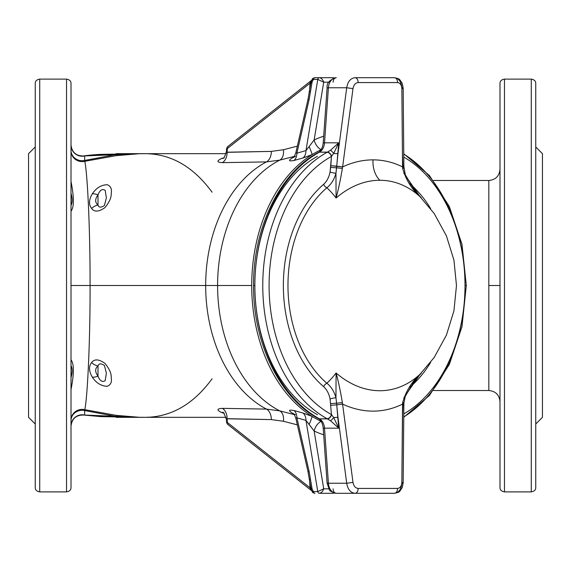 <?xml version="1.0" encoding="UTF-8"?>
<svg xmlns="http://www.w3.org/2000/svg" width="571" height="571" viewBox="0 0 571 571"><rect width="100%" height="100%" fill="white"/><g stroke="black" fill="none" stroke-linecap="round" stroke-linejoin="round"><path stroke-width="0.86" d="M139.046 153.72L138.767 153.72A22.34 21.798 -95.7 0 0 139.103 153.72L146.262 153.67L139.103 153.72L116.263 155.64L84.822 161.308C87.784 176.368 90.218 233.896 90.075 285.5L205.674 285.5A131.83 93.216 -90 0 1 266.457 161.907L222.355 162.642C216.809 162.321 216.53 160.951 221.519 158.531L222.454 158.174A11.17 7.452 -110.3 0 0 223.254 158.124A11.17 7.452 69.7 0 1 222.454 158.174L221.519 158.531A11.17 7.423 -111.1 0 0 222.968 158.338A11.17 7.423 68.9 0 1 221.519 158.531C216.53 160.951 216.809 162.321 222.355 162.642A11.17 7.623 88.9 0 0 227.115 152.2L226.437 151.679L226.63 148.417L226.444 151.458C225.053 156.154 223.825 158.495 222.747 158.481L224.296 157.86M92.324 193.805C96.271 187.959 101.224 184.925 107.184 184.704C110.667 186.018 112.009 188.88 111.209 193.284C111.488 197.48 109.368 202.277 104.857 207.673C98.797 211.941 94.379 212.191 91.596 208.422C88.619 204.639 88.869 199.764 92.324 193.805C88.869 199.764 88.619 204.639 91.596 208.422A11.17 9.15 -42.2 0 1 97.998 205.039C94.9 202.498 94.9 199.101 97.998 194.847A11.17 6.045 -148.4 0 0 92.324 193.805A11.17 6.045 31.6 0 1 97.998 194.847C99.954 189.993 102.359 188.501 105.2 190.371L106.377 197.887L104.422 205.503C100.981 207.801 98.84 207.644 97.998 205.039A11.17 9.15 137.8 0 0 91.596 208.422M71.004 181.485C74.166 197.366 74.166 207.259 71.004 211.163C74.166 207.259 74.166 197.366 71.004 181.485M71.004 426.109C71.939 418.522 76.221 414.846 83.858 415.06L100.874 416.63L139.103 417.28L116.263 415.36L84.822 409.692C87.784 394.632 90.218 337.104 90.075 285.5L71.004 285.5L90.075 285.5C90.218 233.896 87.784 176.368 84.822 161.308A11.17 10.835 0 0 1 71.004 150.787A11.17 10.835 180 0 0 84.822 161.308L116.263 155.64L139.067 153.72L145.898 153.67M312.044 79.961L227.479 146.804A2.234 1.32 51.7 0 0 227.337 148.553L310.046 83.18L310.645 81.781A2.234 0.4 -162.6 0 0 311.002 81.739A2.234 0.4 17.4 0 1 310.645 81.781L310.231 82.681L310.788 82.738A4.018 0.671 9.1 0 1 310.795 82.659A4.018 0.671 -170.9 0 0 310.802 82.724L310.046 83.18L310.745 83.337L310.046 83.195L309.496 92.017L310.046 83.195L227.337 148.553L226.63 148.417L227.337 148.56A2.234 1.32 -128.3 0 1 227.337 148.553A2.234 1.32 -128.3 0 1 227.479 146.804A2.234 1.32 -128.3 0 1 228.072 146.619M228.072 424.381A2.234 1.32 -51.7 0 1 227.479 424.196A2.234 1.32 -51.7 0 1 227.337 422.447A2.234 1.32 -51.7 0 1 227.337 422.44L226.63 422.583L226.78 418.671L271.325 419.599L283.416 421.262A11.17 7.494 104.5 0 0 279.754 410.87A133.35 94.294 -90 0 1 217.587 285.5L205.674 285.5A131.83 93.216 90 0 0 266.457 409.093L279.754 410.87L266.457 409.093L222.355 408.358C216.809 408.679 216.53 410.049 221.519 412.469L222.454 412.826A11.17 7.452 110.3 0 1 223.254 412.876A11.17 7.452 -69.7 0 0 222.454 412.826L221.519 412.469A11.17 7.423 111.1 0 1 222.968 412.655A11.17 7.423 -68.9 0 0 221.519 412.469C216.53 410.049 216.809 408.679 222.355 408.358A11.17 7.623 -88.9 0 1 227.115 418.8L226.58 418.771L226.444 419.542L226.63 422.583L227.337 422.44A2.234 1.32 128.3 0 0 227.337 422.447L310.046 487.805L227.337 422.44L227.115 418.8A11.17 7.623 91.1 0 0 222.355 408.358L266.457 409.093A11.17 7.623 -89 0 1 271.325 419.599A11.17 7.623 91 0 0 266.457 409.093A131.83 93.216 -90 0 1 205.674 285.5L251.711 285.5A143 101.117 -90 0 1 312.144 154.584L302.944 157.981L293.951 160.487C287.927 161.564 288.07 160.287 294.379 156.668A11.17 7.173 -116.7 0 0 295.45 156.283L293.258 157.553C293.744 157.575 294.586 156.04 295.799 152.942L307.976 99.511A4.018 0.407 12.8 0 1 309.125 99.482L312.002 82.381A4.018 0.671 -170.9 0 0 310.795 82.659A4.018 0.671 9.1 0 1 312.002 82.381L312.123 81.846L311.031 81.617L312.123 81.846L313.072 80.054A4.018 0.921 -148.7 0 1 312.373 79.069L312.373 79.069A4.018 0.921 31.3 0 0 313.072 80.054L313.415 79.426L312.373 79.069A2.234 1.949 -131.7 0 1 313.372 78.127A2.234 1.949 48.3 0 0 312.373 79.069L313.415 79.426A2.234 1.577 -90 0 1 314.949 77.706L314.799 77.706A2.234 1.742 90 0 0 313.122 79.319A2.234 1.742 -90 0 1 314.799 77.706L314.949 77.706A2.234 1.577 90 0 0 313.415 79.426L317.776 79.426L323.728 82.174L328.867 82.174L323.728 82.174C322.772 79.476 321.302 77.991 319.317 77.706C321.302 77.991 322.772 79.476 323.728 82.174L317.776 79.426L305.963 150.601L296.899 153.164A11.17 7.337 -105.8 0 1 293.951 160.487A11.17 7.337 74.2 0 0 296.899 153.164L309.125 99.482A4.018 0.407 -167.2 0 0 307.976 99.511L310.724 83.252A4.018 0.935 5.3 0 1 311.959 82.702A4.018 0.935 -174.7 0 0 310.724 83.252A4.018 0.935 -174.7 0 0 310.738 83.352A4.018 0.935 5.3 0 1 310.724 83.252L312.273 79.091L314.799 77.706M226.437 151.679L226.78 152.329L271.325 151.401L283.416 149.738L297.348 146.133L283.416 149.738A11.17 7.494 -104.5 0 1 279.754 160.13A11.17 7.494 75.5 0 0 283.416 149.738L271.325 151.401A11.17 7.623 -91 0 1 266.457 161.907A11.17 7.623 89 0 0 271.325 151.401L227.115 152.2A11.17 7.623 -91.1 0 1 222.355 162.642L266.457 161.907L279.754 160.13L294.279 156.397L279.754 160.13A133.35 94.294 90 0 0 217.587 285.5A133.35 94.294 90 0 0 279.754 410.87A11.17 7.494 -75.5 0 1 283.416 421.262L297.348 424.867L283.416 421.262L271.325 419.599L227.115 418.8L227.337 422.44A2.234 1.32 128.3 0 0 227.479 424.196L312.044 491.039M312.244 491.802L312.373 491.931A4.018 0.921 -31.3 0 1 313.072 490.946L312.123 489.154L311.031 489.383L312.123 489.154L312.002 488.619A4.018 0.671 170.9 0 1 310.795 488.341A4.018 0.671 170.9 0 1 310.802 488.276L310.046 487.82L309.496 478.983L310.046 487.805L310.745 487.663L310.046 487.805L311.416 490.403L310.645 489.219A2.234 0.4 162.6 0 1 311.002 489.261A2.234 0.4 -17.4 0 0 310.645 489.219L310.231 488.319L310.788 488.262A4.018 0.671 -9.1 0 0 310.795 488.341A4.018 0.671 -9.1 0 0 312.002 488.619L311.959 488.298A4.018 0.935 174.7 0 1 310.724 487.748A4.018 0.935 174.7 0 1 310.738 487.648A4.018 0.935 -5.3 0 0 310.724 487.748A4.018 0.935 -5.3 0 0 311.959 488.298L309.125 471.518A4.018 0.407 167.2 0 1 307.976 471.489A4.018 0.407 -12.8 0 0 309.125 471.518L296.899 417.836A11.17 7.337 105.8 0 0 293.951 410.513C287.927 409.436 288.07 410.713 294.379 414.332C288.07 410.713 287.927 409.436 293.951 410.513A11.17 7.337 -74.2 0 1 296.899 417.836L305.963 420.399A11.17 7.344 105.7 0 0 302.944 413.019L293.951 410.513L302.944 413.019A11.17 7.344 -74.3 0 1 305.963 420.399L309.168 424.46A11.17 0.542 113.3 0 0 312.144 416.416L302.944 413.019L312.144 416.416A11.17 0.542 -66.7 0 1 309.168 424.46L314.136 431.019A11.17 7.502 115 0 1 321.145 421.298A143 101.117 -90 0 1 312.144 416.416A143 101.117 -90 0 1 251.711 285.5L217.587 285.5A133.35 94.294 -90 0 1 279.754 160.13L266.457 161.907A131.83 93.216 90 0 0 205.674 285.5L90.075 285.5C90.218 337.104 87.784 394.632 84.822 409.692L84.644 410.549L115.927 416.423L139.046 417.28M403.754 416.909A143 101.117 90 0 0 465.001 285.5A138.532 97.955 -90 0 1 403.783 413.918A138.532 97.955 90 0 0 465.001 285.5A143 101.117 -90 0 1 403.754 416.909M403.754 153.735L429.406 175.49L449.341 206.566L461.975 244.295L466.307 285.5L465.001 285.5A138.532 97.955 90 0 0 403.783 157.082A138.532 97.955 -90 0 1 465.001 285.5L466.307 285.5L461.975 326.705L449.341 364.434L429.406 395.51L403.754 417.265M430.634 208.579A118.333 83.673 90 0 0 410.463 184.34A4.468 2.698 -49.4 0 0 410.371 184.569A4.468 2.698 130.6 0 1 410.463 184.34A118.333 83.673 -90 0 1 430.634 208.579M319.51 418.871A143 101.117 -90 0 1 254.866 285.5L253.56 285.5L254.866 285.5A138.532 97.955 90 0 0 317.49 414.703A138.532 97.955 -90 0 1 254.866 285.5A143 101.117 90 0 0 319.51 418.871L327.133 418.721A143 101.117 -90 0 1 262.767 285.5A143 101.117 -90 0 1 327.133 152.279L319.51 152.129A143 101.117 90 0 0 254.866 285.5A143 101.117 -90 0 1 319.51 152.129L327.411 152.129L330.502 150.266L338.739 142.821L337.975 153.685L346.711 87.763L328.411 87.763L324.521 142.821L338.739 142.821L324.521 142.821A11.17 7.901 -90 0 1 319.51 152.129A4.468 2.948 -118.7 0 0 318.504 152.378A4.468 2.948 61.3 0 1 319.51 152.129A11.17 7.901 90 0 0 324.521 142.821L323.207 142.95L324.521 142.821L328.411 87.763L346.711 87.763C347.768 81.617 350.515 78.263 354.941 77.706L394.361 77.706C398.751 78.263 401.249 81.617 401.848 87.763A4.468 0.585 179.5 0 1 403.176 88.17A4.468 0.585 179.5 0 1 401.856 88.598C401.584 84.908 400.135 82.895 397.509 82.567L358.088 82.567C355.426 82.895 353.727 84.908 352.999 88.598L342.621 166.91A130.566 91.974 -82.9 0 1 373.02 159.866A22.34 15.802 -90 0 0 379.858 180.272A111.081 78.248 -82.9 0 1 421.434 198.03C412.141 189.9 405.881 180.022 402.662 168.388L402.548 166.91A130.566 91.974 97.1 0 0 373.02 159.866A130.566 91.974 -82.9 0 1 402.548 166.91L401.856 88.598A4.468 0.585 -0.5 0 0 403.176 88.17L402.269 83.494C398.922 78.377 400.057 79.076 394.361 77.706L354.941 77.706C350.515 78.263 347.768 81.617 346.711 87.763L337.975 153.685L335.962 173.22C334.192 179.544 331.159 184.397 326.862 187.773A114.321 80.839 90 0 0 326.862 383.227A107.205 75.429 -98 0 0 336.083 372.97A111.081 78.248 82.9 0 0 421.434 372.97A107.205 75.429 98 0 1 418.693 375.918A107.205 75.429 -82 0 0 421.434 372.97A111.081 78.248 -97.1 0 1 336.083 372.97C338.325 381.1 340.423 390.978 342.372 402.612L352.999 482.402C353.727 486.092 355.426 488.105 358.088 488.433L397.509 488.433C400.135 488.105 401.584 486.092 401.856 482.402L402.548 404.09A130.566 91.974 -97.1 0 1 342.621 404.09A130.566 91.974 82.9 0 0 402.548 404.09L402.662 402.612C405.888 390.971 412.141 381.093 421.434 372.97C412.141 381.093 405.888 390.971 402.662 402.612L401.856 482.402C401.584 486.092 400.135 488.105 397.509 488.433L358.088 488.433C355.426 488.105 353.727 486.092 352.999 482.402L342.372 402.612C340.423 390.978 338.325 381.1 336.083 372.97A107.205 75.429 82 0 1 326.862 383.227C331.159 386.603 334.192 391.456 335.962 397.78L336.083 372.97L335.962 397.78L336.583 403.169L342.372 402.612L336.583 403.169L336.733 404.875L342.621 404.09L336.733 404.875L338.739 428.179L324.521 428.179L328.411 483.237L346.711 483.237L337.975 417.315L346.711 483.237L328.411 483.237A11.17 7.901 90 0 0 336.276 493.294L354.941 493.294L336.276 493.294A4.468 3.162 90 0 1 333.114 488.826A4.468 3.162 -90 0 0 336.276 493.294A11.17 7.901 -90 0 1 328.411 483.237L327.097 483.102L328.411 483.237L324.521 428.179L338.739 428.179L330.502 420.734L327.411 418.871L319.51 418.871A11.17 7.901 -90 0 1 324.521 428.179L323.207 428.05L324.521 428.179A11.17 7.901 90 0 0 319.51 418.871A4.468 2.948 118.7 0 1 318.504 418.622A4.468 2.948 -61.3 0 0 319.51 418.871M28.55 374.876L28.55 196.124M409.864 183.798L410.463 184.34L409.864 183.798M430.634 362.421A118.333 83.673 -90 0 1 410.463 386.66L409.864 387.202L410.463 386.66A118.333 83.673 90 0 0 430.634 362.421M330.83 165.733L331.444 156.44A138.532 97.955 90 0 0 269.084 285.5A138.532 97.955 90 0 0 331.444 414.56L330.081 399.008C329.01 393.726 326.862 389.608 323.621 386.66A118.333 83.673 -90 0 1 323.621 184.34C326.862 181.392 329.01 177.274 330.081 171.992L330.83 165.733L342.621 166.91L342.372 168.388C340.423 180.029 338.325 189.907 336.083 198.03A107.205 75.429 -82 0 0 326.862 187.773A107.205 75.429 98 0 1 336.083 198.03A111.081 78.248 -82.9 0 1 379.858 180.272A111.081 78.248 97.1 0 0 336.083 198.03L335.962 173.22L336.083 198.03C338.325 189.907 340.423 180.029 342.372 168.388L336.583 167.831L342.372 168.388L342.621 166.91L336.733 166.125L338.739 142.821L333.678 153.463L337.975 153.685L333.678 153.463L331.444 156.44L330.081 171.992C329.01 177.274 326.862 181.392 323.621 184.34A118.333 83.673 90 0 0 323.621 386.66C326.862 389.608 329.01 393.726 330.081 399.008L331.444 414.56L333.678 417.537L338.739 428.179L337.975 417.315L333.678 417.537L337.975 417.315L336.733 404.875L330.83 405.267L336.733 404.875L336.583 403.169L330.723 403.59L336.583 403.169L335.962 397.78A4.468 0.871 -11.5 0 0 330.081 399.008A4.468 0.871 168.5 0 1 335.962 397.78C334.192 391.456 331.159 386.603 326.862 383.227A4.468 2.698 -49.4 0 0 323.621 386.66A4.468 2.698 130.6 0 1 326.862 383.227A114.321 80.839 -90 0 1 326.862 187.773A4.468 2.698 49.4 0 1 323.621 184.34A4.468 2.698 -130.6 0 0 326.862 187.773C331.159 184.397 334.192 179.544 335.962 173.22A4.468 0.871 11.5 0 1 330.081 171.992A4.468 0.871 -168.5 0 0 335.962 173.22L336.583 167.831L330.723 167.41L336.583 167.831L336.733 166.125L330.83 165.733M403.754 154.091A143 101.117 -90 0 1 465.001 285.5M418.693 195.082A107.205 75.429 82 0 1 421.434 198.03A111.081 78.248 97.1 0 0 379.858 180.272A22.34 15.802 90 0 1 373.02 159.866A130.566 91.974 97.1 0 0 342.621 166.91L352.999 88.598L346.711 87.763L352.999 88.598C353.727 84.908 355.426 82.895 358.088 82.567A4.468 3.162 -90 0 0 354.941 77.706A4.468 3.162 90 0 1 358.088 82.567L397.509 82.567A4.468 3.162 -90 0 0 394.361 77.706A4.468 3.162 90 0 1 397.509 82.567C400.135 82.895 401.584 84.908 401.856 88.598L402.548 166.91A4.468 0.585 -0.5 0 0 403.868 166.475A4.468 0.585 179.5 0 1 402.548 166.91L402.662 168.388A4.468 0.421 -2.7 0 0 403.911 168.038A4.468 0.421 177.3 0 1 402.662 168.388C405.881 180.022 412.141 189.9 421.434 198.03A107.205 75.429 -98 0 0 418.693 195.082M394.361 493.294L354.941 493.294C350.515 492.737 347.768 489.383 346.711 483.237L352.999 482.402L346.711 483.237C347.768 489.383 350.515 492.737 354.941 493.294A4.468 3.162 -90 0 0 358.088 488.433A4.468 3.162 90 0 1 354.941 493.294L394.361 493.294A4.468 3.162 -90 0 0 397.509 488.433A4.468 3.162 90 0 1 394.361 493.294C400.057 491.924 398.922 492.623 402.269 487.506L403.176 482.83A4.468 0.585 -179.5 0 0 401.856 482.402A4.468 0.585 0.5 0 1 403.176 482.83A4.468 0.585 0.5 0 1 401.848 483.237C401.249 489.383 398.751 492.737 394.361 493.294M336.276 77.706A11.17 7.901 90 0 0 328.411 87.763L327.097 87.898L328.411 87.763A11.17 7.901 -90 0 1 336.276 77.706A4.468 3.162 -90 0 0 333.114 82.174A4.468 3.162 90 0 1 336.276 77.706C329.603 79.712 326.541 83.102 327.097 87.898L323.207 142.95C322.551 147.889 320.981 151.029 318.504 152.378C279.69 172.885 253.067 228.2 253.56 285.5C253.067 342.8 279.69 398.115 318.504 418.622C320.981 419.97 322.551 423.111 323.207 428.05L327.097 483.102L329.26 489.418C329.139 490.696 331.48 491.988 336.276 493.294M419.635 374.89L403.84 397.78M403.84 173.22L419.635 196.11M317.49 156.297A138.532 97.955 90 0 0 254.866 285.5A138.532 97.955 -90 0 1 317.49 156.297M403.176 482.83L403.868 404.525A4.468 0.585 -179.5 0 0 402.548 404.09A4.468 0.585 0.5 0 1 403.868 404.525A4.468 0.585 0.5 0 1 402.905 404.875L402.434 417.315M403.868 404.525L403.911 402.962A4.468 0.421 -177.3 0 0 402.662 402.612A4.468 0.421 2.7 0 1 403.911 402.962A4.468 0.421 2.7 0 1 402.983 403.169M403.911 402.962L405.331 396.153L414.532 380.778L421.434 372.97M402.434 153.685L402.905 166.125A4.468 0.585 179.5 0 1 403.868 166.475L403.176 88.17M421.434 198.03L414.56 190.25L405.31 174.79L403.868 166.475M402.983 167.831A4.468 0.421 177.3 0 1 403.911 168.038M330.502 420.734L338.739 428.179L333.678 417.537A4.468 1.049 127.8 0 1 330.502 420.734A4.468 1.049 -52.2 0 0 333.678 417.537L331.587 414.717A4.468 2.834 117.8 0 1 327.411 418.871L330.502 420.734M327.411 418.871A4.468 2.834 -62.2 0 0 331.587 414.717L331.444 414.56A4.468 2.941 118.9 0 1 327.133 418.721L327.411 418.871M333.678 153.463L338.739 142.821L330.502 150.266A4.468 1.049 52.2 0 1 333.678 153.463A4.468 1.049 -127.8 0 0 330.502 150.266L327.411 152.129A4.468 2.834 62.2 0 1 331.587 156.283L333.678 153.463M327.133 418.721A4.468 2.941 -61.1 0 0 331.444 414.56A138.532 97.955 -90 0 1 269.084 285.5A138.532 97.955 -90 0 1 331.444 156.44A4.468 2.941 -118.9 0 0 327.133 152.279A143 101.117 90 0 0 262.767 285.5A143 101.117 90 0 0 327.133 418.721M327.133 152.279A4.468 2.941 61.1 0 1 331.444 156.44L331.587 156.283A4.468 2.834 -117.8 0 0 327.411 152.129L327.133 152.279M224.296 413.14L222.747 412.519C222.968 411.256 224.203 413.597 226.444 419.542L226.437 419.321M294.279 414.603L279.754 410.87L294.279 414.603M295.45 414.717A11.17 7.173 -63.3 0 0 294.379 414.332M294.379 156.668C288.07 160.287 287.927 161.564 293.951 160.487L302.944 157.981L312.144 154.584A143 101.117 90 0 0 251.711 285.5A143 101.117 90 0 0 312.144 416.416A143 101.117 90 0 0 321.145 421.298A143 101.117 90 0 0 321.159 421.305A143 101.117 -90 0 1 321.145 421.298A11.17 7.502 -65 0 0 314.136 431.019A153.235 108.354 90 0 0 323.686 434.802A153.235 108.354 -90 0 1 314.136 431.019L305.963 420.399L317.776 491.574A2.234 1.577 90 0 0 319.317 493.294L333.071 493.294A2.234 1.577 90 0 0 333.928 492.937A2.234 1.577 -90 0 1 333.071 493.294L319.317 493.294C321.302 493.009 322.772 491.524 323.728 488.826C322.772 491.524 321.302 493.009 319.317 493.294A2.234 1.577 -90 0 1 317.776 491.574L323.728 488.826L317.776 491.574L313.415 491.574L313.072 490.946A4.018 0.921 148.7 0 0 312.373 491.931L313.122 491.681A2.234 1.742 90 0 0 314.799 493.294L314.949 493.294A2.234 1.577 -90 0 1 313.415 491.574A2.234 1.577 90 0 0 314.949 493.294L314.799 493.294A2.234 1.742 -90 0 1 313.122 491.681L312.373 491.931A2.234 1.949 131.7 0 0 312.815 492.545A2.234 1.949 -48.3 0 1 312.373 491.931M71.004 365.626C72.553 368.452 72.553 372.435 71.004 377.581C72.553 372.435 72.553 368.452 71.004 365.626M71.004 389.515C74.166 373.634 74.166 363.741 71.004 359.837C74.166 363.741 74.166 373.634 71.004 389.515M97.998 365.961A11.17 9.15 -137.8 0 1 91.596 362.578C88.619 366.361 88.869 371.236 92.324 377.195A11.17 6.045 -31.6 0 0 97.998 376.153C94.9 371.899 94.9 368.502 97.998 365.961C98.84 363.356 100.981 363.199 104.422 365.497L106.377 373.113L105.2 380.629C102.359 382.499 99.954 381.007 97.998 376.153A11.17 6.045 148.4 0 1 92.324 377.195C96.271 383.041 101.224 386.075 107.184 386.296C110.667 384.982 112.009 382.12 111.209 377.717C111.488 373.52 109.368 368.723 104.857 363.327C98.797 359.059 94.379 358.809 91.596 362.578A11.17 9.15 42.2 0 0 97.998 365.961C94.9 368.502 94.9 371.899 97.998 376.153L97.998 365.961L97.998 376.153C99.954 381.007 102.359 382.499 105.2 380.629L106.377 373.113L104.422 365.497C100.981 363.199 98.84 363.356 97.998 365.961M139.103 417.28A22.34 21.798 -84.3 0 0 138.767 417.28A22.34 21.798 95.7 0 1 139.103 417.28L116.263 415.36A22.34 0.956 -82.7 0 0 115.927 416.423A22.34 0.956 97.3 0 1 116.263 415.36L84.822 409.692A11.17 10.835 0 0 0 71.004 420.213A11.17 10.835 180 0 1 84.822 409.692L84.644 410.549A11.17 10.378 0 0 0 71.004 420.67A11.17 10.378 180 0 1 84.644 410.549L84.644 415.06L83.759 415.046L84.644 415.06A11.17 11.092 -0 0 0 71.004 425.873A11.17 11.092 180 0 1 84.644 415.06L84.644 410.549L115.927 416.423L84.644 415.06L138.767 417.28M212.084 378.78C193.826 403.768 171.992 416.616 146.604 417.322L146.262 417.33M146.44 417.301L148.232 417.187L146.44 417.301M71.004 487.598C71.04 489.918 69.548 491.353 66.536 491.888L39.72 491.888C36.715 491.353 35.224 489.925 35.252 487.598L35.252 487.598C35.224 489.925 36.715 491.353 39.72 491.888L39.72 79.112L66.536 79.112C69.548 79.647 71.04 81.082 71.004 83.402C71.032 81.075 69.541 79.647 66.536 79.112L66.536 491.888C69.541 491.353 71.032 489.925 71.004 487.598L71.004 83.402C71.04 81.082 69.548 79.647 66.536 79.112C69.541 79.647 71.032 81.075 71.004 83.402L71.004 487.598C71.032 489.925 69.541 491.353 66.536 491.888C69.548 491.353 71.04 489.918 71.004 487.598M535.748 487.598C535.776 489.925 534.285 491.353 531.28 491.888L504.464 491.888C501.452 491.353 499.96 489.918 499.996 487.598C499.968 489.925 501.459 491.353 504.464 491.888L504.464 79.112L531.28 79.112C534.285 79.647 535.776 81.075 535.748 83.402L535.748 83.402C535.776 81.075 534.285 79.647 531.28 79.112L531.28 491.888C534.285 491.353 535.776 489.925 535.748 487.598L535.748 83.402L535.748 487.598M296.899 417.836L309.125 471.518L312.123 489.154L313.415 491.574L317.776 491.574L305.963 420.399L296.899 417.836L295.792 418.051M313.372 492.873L314.799 493.294L313.372 492.873A2.234 1.949 -48.3 0 1 312.815 492.545L311.031 489.383L307.976 471.489L295.799 418.051C294.607 414.996 293.758 413.454 293.258 413.447M310.046 487.82L227.337 422.447L310.046 487.805M328.867 488.826L323.728 488.826L314.136 431.019L323.728 488.826L328.867 488.826M295.792 152.942L296.899 153.164L305.963 150.601A11.17 7.344 -105.7 0 1 302.944 157.981A11.17 7.344 74.3 0 0 305.963 150.601L309.168 146.54L305.963 150.601L317.776 79.426A2.234 1.577 -90 0 1 319.317 77.706A2.234 1.577 90 0 0 317.776 79.426L313.415 79.426L312.123 81.846L309.125 99.482L296.899 153.164M312.144 154.584A11.17 0.542 66.7 0 0 309.168 146.54A11.17 0.542 -113.3 0 1 312.144 154.584A143 101.117 -90 0 1 321.145 149.702A11.17 7.502 65 0 1 314.136 139.981L309.168 146.54L314.136 139.981A11.17 7.502 -115 0 0 321.145 149.702A143 101.117 -90 0 1 321.159 149.695A143 101.117 90 0 0 321.145 149.702A143 101.117 90 0 0 312.144 154.584M323.686 136.198A153.235 108.354 90 0 0 314.136 139.981L323.728 82.174L314.136 139.981A153.235 108.354 -90 0 1 323.686 136.198M71.004 193.419C72.553 198.565 72.553 202.548 71.004 205.374C72.553 202.548 72.553 198.565 71.004 193.419M97.998 205.039L97.998 194.847C94.9 199.101 94.9 202.498 97.998 205.039C98.84 207.644 100.981 207.801 104.422 205.503L106.377 197.887L105.2 190.371C102.359 188.501 99.954 189.993 97.998 194.847L97.998 205.039M138.767 153.72L115.927 154.577A22.34 0.956 -97.3 0 0 116.263 155.64A22.34 0.956 82.7 0 1 115.927 154.577L84.644 160.451L84.822 161.308L84.644 160.451A11.17 10.378 0 0 1 71.004 150.33A11.17 10.378 180 0 0 84.644 160.451L84.644 155.94L138.767 153.72A22.34 21.798 84.3 0 0 139.103 153.72M499.996 285.5L488.826 285.5L488.826 390.514L488.826 285.5L499.996 285.5M433.482 180.486L488.826 180.486L488.826 285.5L488.826 180.486C495.614 179.822 499.332 176.096 499.996 169.316M146.262 153.67L146.604 153.678C171.992 154.384 193.826 167.232 212.084 192.22M71.004 145.127A11.17 11.092 180 0 0 84.644 155.94A11.17 11.092 0 0 1 71.004 145.127M35.252 83.402C35.224 81.075 36.715 79.647 39.72 79.112C36.715 79.647 35.224 81.075 35.252 83.402L35.252 487.598L35.252 83.402M28.55 153.67L35.252 146.968L28.55 153.67L28.55 417.33L35.252 424.032M66.536 491.888L66.536 79.112L39.72 79.112L39.72 491.888L66.536 491.888M115.927 154.577L84.644 155.94L84.644 160.451L115.927 154.577M499.996 83.402C499.96 81.082 501.452 79.647 504.464 79.112C501.459 79.647 499.968 81.075 499.996 83.402L499.996 487.598C499.96 489.918 501.452 491.353 504.464 491.888C501.459 491.353 499.968 489.925 499.996 487.598L499.996 83.402C499.968 81.075 501.459 79.647 504.464 79.112C501.452 79.647 499.96 81.082 499.996 83.402M535.748 424.032L542.45 417.33L542.45 153.67L535.748 146.968L542.45 153.67M504.464 79.112L504.464 491.888L531.28 491.888L531.28 79.112L504.464 79.112M227.115 152.2L227.337 148.56A2.234 1.32 51.7 0 0 227.337 148.56L310.046 83.195L227.337 148.56L227.115 152.2M333.928 78.063A2.234 1.577 90 0 0 333.071 77.706L314.949 77.706L333.071 77.706A2.234 1.577 -90 0 1 333.928 78.063M91.596 362.578C94.379 358.809 98.797 359.059 104.857 363.327C109.368 368.723 111.488 373.52 111.209 377.717C112.009 382.12 110.667 384.982 107.184 386.296C101.224 386.075 96.271 383.041 92.324 377.195C88.869 371.236 88.619 366.361 91.596 362.578M226.059 153.67L116.084 153.67M417.829 376.889L434.224 357.432L446.422 335.113L453.945 310.81L456.479 285.5L453.945 260.19L446.422 235.887L434.224 213.568L417.829 194.111M145.898 417.33L139.088 417.287M314.799 493.294L312.815 492.545M226.63 422.583L227.479 424.196M333.071 493.294L334.299 493.044M71.004 144.891C71.939 152.478 76.221 156.154 83.858 155.94C84.801 155.719 93.194 154.698 100.617 154.377L139.088 153.713M433.482 390.514L488.826 390.514C495.614 391.178 499.332 394.904 499.996 401.684M227.479 146.804L226.63 148.417M333.071 77.706L334.299 77.956M226.059 417.33L116.084 417.33"/></g></svg>
